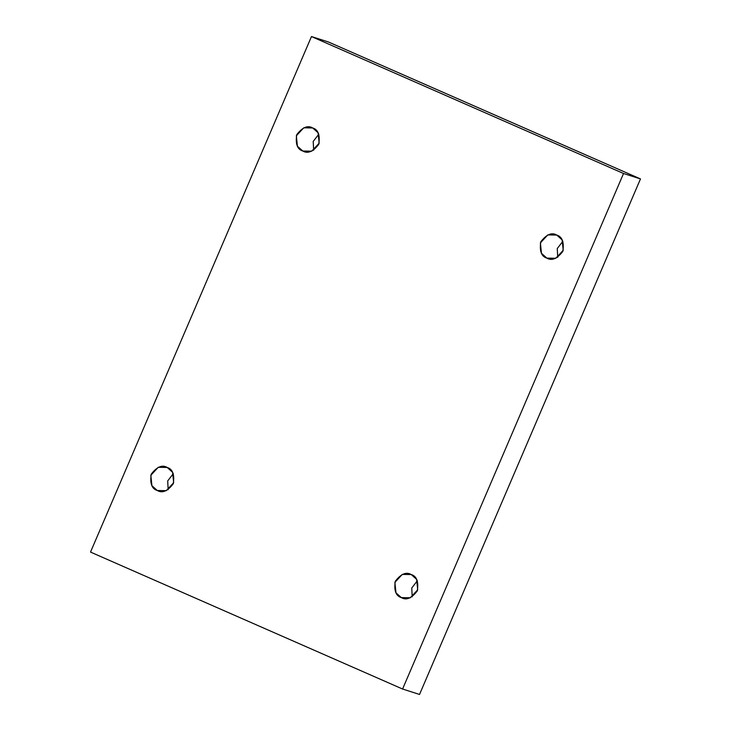 <?xml version="1.0" encoding="UTF-8"?>
<svg xmlns="http://www.w3.org/2000/svg" width="731" height="731" viewBox="0 0 731 731"><rect width="100%" height="100%" fill="white"/><g stroke="black" fill="none" stroke-linecap="round" stroke-linejoin="round"><path stroke-width="1.1" d="M302.808 151.015L311.753 151.171L319.173 143.203L318.076 132.768L312.694 127.962C318.177 129.588 320.196 135.043 318.753 144.318C313.042 151.719 307.733 153.958 302.808 151.015C297.325 149.389 295.306 143.934 296.749 134.659C302.451 127.258 307.769 125.028 312.694 127.962L303.749 127.815L296.329 135.774L297.426 146.218L302.808 151.015L305.083 151.746L302.808 151.015M157.302 490.51L166.248 490.665L173.667 482.698L172.571 472.263L167.18 467.456C172.662 469.083 174.691 474.538 173.247 483.812C167.536 491.214 162.227 493.443 157.302 490.51C151.82 488.884 149.8 483.429 151.244 474.154C156.946 466.753 162.264 464.523 167.18 467.456L158.243 467.301L150.824 475.269L151.92 485.704L157.302 490.51L159.577 491.241L157.302 490.51M401.356 597.611L410.301 597.766L417.712 589.798L416.624 579.363L411.233 574.557C416.716 576.183 418.735 581.638 417.3 590.913C411.59 598.314 406.281 600.553 401.356 597.611C395.873 595.984 393.854 590.529 395.297 581.255C400.999 573.853 406.317 571.624 411.233 574.557L402.288 574.411L394.877 582.369L395.974 592.814L401.356 597.611L403.631 598.342L401.356 597.611M546.861 258.116L555.807 258.271L563.226 250.304L562.13 239.869L556.739 235.062C562.221 236.698 564.25 242.144 562.806 251.418C557.095 258.82 551.786 261.058 546.861 258.116C541.379 256.49 539.359 251.044 540.803 241.76C546.505 234.359 551.823 232.129 556.739 235.062L547.802 234.916L540.383 242.875L541.479 253.319L546.861 258.116L549.136 258.847L546.861 258.116M90.516 552.079L311.47 36.55L328.42 41.978L311.47 36.55L623.534 173.503L640.484 178.921L328.42 41.978L640.484 178.921L623.534 173.503L402.58 689.022L419.53 694.45L640.484 178.921L419.53 694.45L402.58 689.022L90.516 552.079L402.58 689.022L623.534 173.503L311.47 36.55L90.516 552.079M318.798 134.184L313.206 141.43L313.663 150.23L313.206 141.43L318.798 134.184M173.284 473.67L167.701 480.925L168.157 489.715L167.701 480.925L173.284 473.67M417.337 580.77L411.754 588.026L412.202 596.816L411.754 588.026L417.337 580.77M562.843 241.285L557.26 248.531L557.716 257.33L557.26 248.531L562.843 241.285"/></g></svg>
